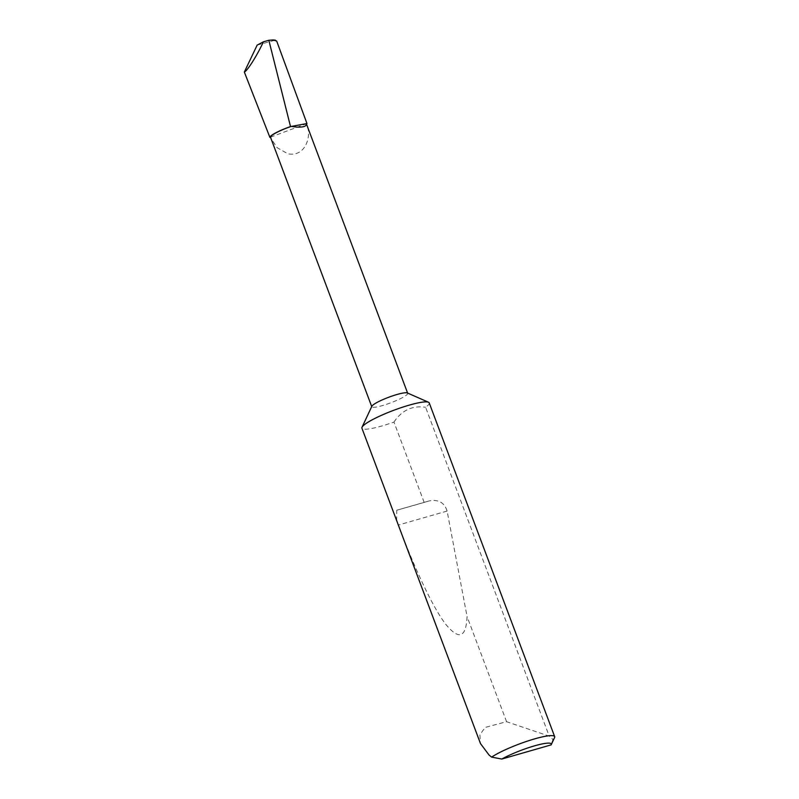 <?xml version="1.0" encoding="UTF-8"?>
<svg xmlns="http://www.w3.org/2000/svg" width="799" height="799" viewBox="0 0 799 799"><rect width="100%" height="100%" fill="white"/><g stroke="black" fill="none" stroke-linecap="round" stroke-linejoin="round"><path stroke-width="0.6" stroke-dasharray="4 3" d="M407.31 392.938A19.166 2.966 -20.6 0 1 407.69 393.288A19.166 2.966 -20.6 0 1 382.441 405.592A19.166 2.966 -20.6 0 1 371.805 406.781A19.166 2.966 -20.6 0 1 371.855 406.262M270.481 137.168L306.377 123.765C312.219 134.052 306.387 157.553 287.79 153.768L277.083 147.665L270.831 138.157M447.11 511.04L398.341 525.063C414.262 567.46 432.339 606.701 445.452 623.899C458.836 640.418 466.047 637.982 467.075 616.578L447.11 511.04C444.434 502.451 438.301 499.115 428.713 501.043L424.169 502.431L393.957 422.062A35.945 5.563 -20.6 0 1 381.882 425.977A35.945 5.563 -20.6 0 1 361.927 428.194M554.556 737.607A35.945 5.563 -20.6 0 1 552.958 739.494L549.213 736.129L506.586 721.707L485.163 727.42L479.889 734.75L480.479 743.579M424.169 502.431L396.753 510.231L396.674 520.628M506.586 721.707L467.075 616.578M429.223 402.906A35.945 5.563 -20.6 0 1 426.376 406.701A35.945 5.563 -20.6 0 1 425.597 407.27L549.213 736.129M257.168 45.104L275.345 40.15M393.957 422.062C401.907 410.237 412.444 405.303 425.597 407.27M396.753 510.231L428.983 500.963L396.943 510.181M552.958 739.494L551.15 744.878M274.656 40.22L271.5 39.96"/><path stroke-width="1.2" d="M491.635 757.122L489.058 755.035L480.479 743.579L361.927 428.194A35.945 5.563 -20.6 0 1 362.037 427.225L371.855 406.262A19.166 2.966 -20.6 0 1 397.053 394.476A19.166 2.966 -20.6 0 1 407.31 392.938L428.504 402.247A35.945 5.563 -20.6 0 1 429.223 402.906L554.666 736.638A35.945 5.563 -20.6 0 1 554.556 737.607L551.19 744.798A30.192 4.674 159.4 0 0 534.351 745.896A30.192 4.674 159.4 0 0 501.822 759.05L491.635 757.122A35.945 5.563 -20.6 0 1 528.598 740.733A35.945 5.563 -20.6 0 1 554.666 736.638M371.715 406.561L270.481 137.168A19.166 2.966 -20.6 0 1 291.275 126.412L296.539 127.081C303.45 127.411 306.706 126.272 306.307 123.665L290.516 126.572L268.834 40.27L263.38 41.828C257.448 54.911 247.33 70.971 244.334 72.05L257.168 45.104L263.38 41.828M362.037 427.225A35.945 5.563 -20.6 0 1 364.783 424.399A35.945 5.563 -20.6 0 1 409.268 405.123A35.945 5.563 -20.6 0 1 428.504 402.247M396.674 520.628L398.341 525.063M290.516 126.572A19.795 3.066 -20.6 0 0 269.902 137.408L244.334 72.05M306.966 123.565L306.307 123.665A19.166 2.966 -20.6 0 1 306.377 123.765L306.966 123.565L276.684 41.049L272.928 39.95L268.834 40.27M269.902 137.408L270.481 137.168M274.656 40.22L276.684 41.049M551.19 744.798A30.192 4.674 159.4 0 1 551.15 744.878L501.822 759.05M306.377 123.765L407.61 393.078M273.138 39.97L275.345 40.15"/></g></svg>
